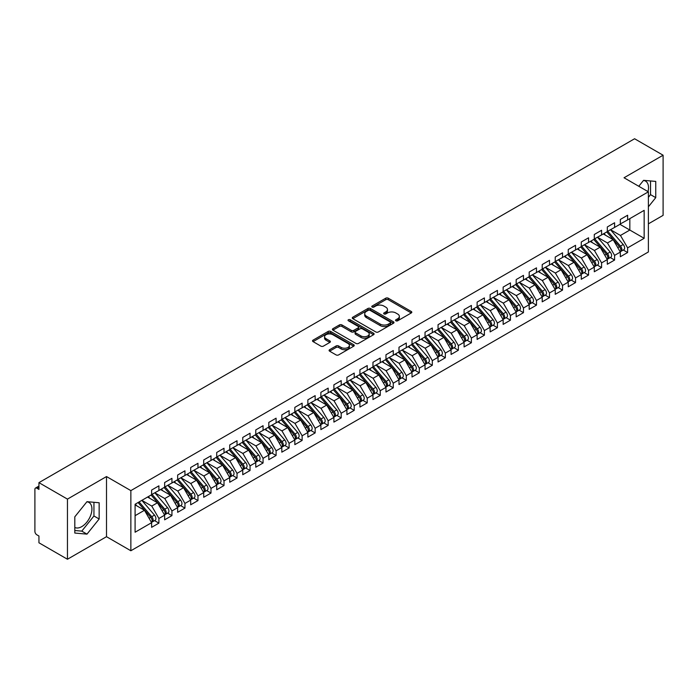 <?xml version="1.0" encoding="UTF-8"?>
<svg xmlns="http://www.w3.org/2000/svg" width="698" height="698" viewBox="0 0 698 698"><rect width="100%" height="100%" fill="white"/><g stroke="black" fill="none" stroke-linecap="round" stroke-linejoin="round"><path stroke-width="1.05" d="M395.906 320.792A1.265 0.733 0 0 0 397.694 320.792L411.279 312.957A1.806 1.047 0 0 0 411.803 312.215A1.806 1.047 0 0 0 411.279 311.483L388.271 298.203A1.806 1.047 0 0 0 385.715 298.203L372.139 306.038A1.265 0.733 0 0 0 371.764 306.553A1.265 0.733 0 0 0 372.139 307.068A1.265 0.733 0 0 0 373.927 307.068L375.681 306.056A5.785 3.342 0 0 1 383.865 306.056L385.776 307.164A5.785 3.342 0 0 1 387.477 309.528A5.785 3.342 0 0 1 385.776 311.884L384.022 312.905A1.265 0.733 0 0 0 383.656 313.419A1.265 0.733 0 0 0 384.022 313.934A1.265 0.733 0 0 0 385.811 313.934L387.565 312.922A5.785 3.342 0 0 1 395.749 312.922L397.668 314.03A5.785 3.342 0 0 1 399.361 316.386A5.785 3.342 0 0 1 397.668 318.75L395.906 319.763A1.265 0.733 0 0 0 395.539 320.277A1.265 0.733 0 0 0 395.906 320.792L395.906 319.763M74.808 527.452A14.361 8.289 120 0 0 81.771 526.624A14.361 8.289 120 0 0 91.15 513.964A14.361 8.289 120 0 0 88.951 502.455A14.361 8.289 120 0 0 86.866 501.81M643.46 180.468A14.361 8.289 -60 0 1 645.545 181.114A14.361 8.289 -60 0 1 648.014 191.61M329.613 349.698A1.806 1.047 0 0 0 329.081 350.44A1.806 1.047 0 0 0 329.613 351.173L336.07 354.898A1.806 1.047 0 0 0 338.626 354.898L353.703 346.199A1.806 1.047 0 0 0 354.235 345.458A1.806 1.047 0 0 0 353.703 344.716L330.695 331.437A1.806 1.047 0 0 0 328.147 331.437L313.062 340.144A1.806 1.047 0 0 0 312.529 340.886A1.806 1.047 0 0 0 313.062 341.619L320.862 346.121A1.806 1.047 0 0 0 323.418 346.121L329.866 342.395A1.806 1.047 0 0 0 330.398 341.654A1.806 1.047 0 0 0 329.866 340.921L326.001 338.687A4.834 2.792 0 0 1 324.587 336.715A4.834 2.792 0 0 1 327.571 334.133A4.834 2.792 0 0 1 332.841 334.743L347.988 343.486A4.834 2.792 0 0 1 349.401 345.458A4.834 2.792 0 0 1 346.417 348.04A4.834 2.792 0 0 1 341.148 347.43L338.626 345.972A1.806 1.047 0 0 0 336.07 345.972L329.613 349.698L329.613 351.173L336.07 347.473L336.07 345.972M648.39 223.849L663.1 215.35L663.1 155.218L634.587 138.754L38.94 482.65L38.94 489.411L36.854 488.207A2.766 1.597 -120 0 0 35.476 488.077A2.766 1.597 -120 0 0 34.9 489.342L34.9 531.431A2.766 1.597 -120 0 0 36.854 534.816L38.94 536.02L38.94 542.782L67.453 559.246L106.506 536.692L130.858 550.757L130.858 490.615L106.506 476.56L67.453 499.114L38.94 482.65M663.1 155.218L624.038 177.763L648.39 191.819L130.858 490.615M375.812 331.951A1.806 1.047 0 0 0 378.368 331.951L393.445 323.253A1.806 1.047 0 0 0 393.977 322.511A1.806 1.047 0 0 0 393.445 321.769L370.446 308.49A1.806 1.047 0 0 0 367.89 308.49L352.804 317.197A1.806 1.047 0 0 0 352.281 317.939A1.806 1.047 0 0 0 352.804 318.672L375.812 331.951M348.904 321.071A1.265 0.733 0 0 1 350.187 321.246L373.552 334.735L358.493 343.425A1.806 1.047 0 0 1 355.936 343.425L332.937 330.145L339.385 326.446L339.385 324.945L332.937 328.671A1.806 1.047 0 0 0 332.405 329.412A1.806 1.047 0 0 0 332.937 330.145L332.937 328.671M339.385 326.446A1.806 1.047 0 0 1 341.941 326.446L341.941 324.945A1.806 1.047 0 0 0 339.385 324.945M341.941 324.945L351.277 330.329A1.806 1.047 0 0 0 353.834 330.329L358.109 327.859A1.806 1.047 0 0 0 358.641 327.126A1.806 1.047 0 0 0 358.109 326.385L348.398 320.775A1.265 0.733 0 0 1 348.032 320.26A1.265 0.733 0 0 1 348.808 319.588A1.265 0.733 0 0 1 350.187 319.745L373.578 333.243A1.806 1.047 0 0 1 374.102 333.984A1.806 1.047 0 0 1 373.578 334.726L373.578 333.243M130.858 550.757L648.39 251.961L648.39 191.819M619.937 224.337L644.158 238.315L644.158 210.351L627.624 219.896L627.624 215.237L620.33 219.451L620.33 224.11L614.598 227.417L614.598 222.758L607.312 226.963L607.312 231.623L601.58 234.929L601.58 230.27L594.295 234.484L594.295 239.144L588.562 242.45L588.562 237.791L581.268 241.997L581.268 246.656L575.545 249.963L575.545 245.303L568.251 249.518L568.251 254.177L562.527 257.483L562.527 252.824L555.233 257.03L555.233 261.689L549.5 264.996L549.5 260.337L542.215 264.551L542.215 269.21L536.483 272.517L536.483 267.858L529.189 272.063L529.189 276.722L523.465 280.029L523.465 275.37L516.171 279.584L516.171 284.243L510.447 287.55L510.447 282.891L503.153 287.096L503.153 291.755L497.421 295.062L497.421 290.403L490.136 294.617L490.136 299.276L484.403 302.583L484.403 297.924L477.118 302.129L477.118 306.788L471.386 310.104L471.386 305.436L464.091 309.65L464.091 314.309L458.368 317.616L458.368 312.957L451.074 317.162L451.074 321.83L445.341 325.137L445.341 320.469L438.056 324.683L438.056 329.343L432.324 332.649L432.324 327.99L425.038 332.196L425.038 336.864L419.306 340.17L419.306 335.511L412.012 339.717L412.012 344.376L406.288 347.683L406.288 343.023L398.994 347.238L398.994 351.897L393.271 355.203L393.271 350.544L385.977 354.75L385.977 359.409L380.244 362.716L380.244 358.057L372.959 362.271L372.959 366.93L367.227 370.237L367.227 365.578L359.932 369.783L359.932 374.442L354.209 377.749L354.209 373.09L346.915 377.304L346.915 381.963L341.191 385.27L341.191 380.611L333.897 384.816L333.897 389.475L328.165 392.782L328.165 388.123L320.879 392.337L320.879 396.996L315.147 400.303L315.147 395.644L307.862 399.849L307.862 404.508L302.129 407.815L302.129 403.156L294.835 407.37L294.835 412.029L289.112 415.336L289.112 410.677L281.817 414.882L281.817 419.542L276.094 422.857L276.094 418.189L268.8 422.403L268.8 427.063L263.067 430.369L263.067 425.71L255.782 429.916L255.782 434.575L250.05 437.89L250.05 433.222L242.756 437.437L242.756 442.096L237.032 445.403L237.032 440.743L229.738 444.949L229.738 449.617L224.014 452.923L224.014 448.256L216.72 452.47L216.72 457.129L210.988 460.436L210.988 455.777L203.703 459.982L203.703 464.65L197.97 467.957L197.97 463.298L190.685 467.503L190.685 472.162L184.953 475.469L184.953 470.81L177.658 475.024L177.658 479.683L171.935 482.99L171.935 478.331L164.641 482.536L164.641 487.195L158.908 490.502L158.908 485.843L151.623 490.057L151.623 494.716L135.089 504.261L135.089 532.225L151.623 522.68L144.46 510.273L135.089 504.863M644.158 238.315L627.624 247.86L620.461 235.462L610.567 229.747M623.297 250.024L627.624 252.519L627.624 247.86M627.624 252.519L620.33 256.733L620.33 252.074L614.598 255.381L607.443 242.974L597.549 237.259L610.183 252.022L607.452 253.601A3.682 2.129 60 0 1 608.874 257.1A3.682 2.129 60 0 1 608.106 258.792A3.682 2.129 60 0 1 607.513 258.958M610.27 257.536L614.598 260.04L614.598 255.381M614.598 260.04L607.312 264.245L607.312 259.586L601.58 262.893L594.417 250.495L584.523 244.78M597.252 265.057L601.58 267.552L601.58 262.893M601.58 267.552L594.295 271.766L594.295 267.107L588.562 270.414L581.399 258.007L571.505 252.292M584.235 272.578L588.562 275.073L588.562 270.414M588.562 275.073L581.268 279.279L581.268 274.619L575.545 277.926L568.381 265.528L558.487 259.813L571.13 274.576L568.39 276.155A3.682 2.129 60 0 1 569.812 279.654A3.682 2.129 60 0 1 569.053 281.338A3.682 2.129 60 0 1 568.451 281.512M571.217 280.09L575.545 282.585L575.545 277.926M575.545 282.585L568.251 286.799L568.251 282.14L562.527 285.447L555.364 273.04L545.47 267.325M558.199 287.611L562.527 290.106L562.527 285.447M562.527 290.106L555.233 294.312L555.233 289.653L549.5 292.959L542.346 280.561L532.443 274.846L545.086 289.609L542.355 291.188A3.682 2.129 60 0 1 543.777 294.687A3.682 2.129 60 0 1 543.009 296.371A3.682 2.129 60 0 1 542.416 296.545M545.173 295.123L549.5 297.618L549.5 292.959M549.5 297.618L542.215 301.833L542.215 297.174L536.483 300.48L529.32 288.073L519.425 282.367M532.155 302.644L536.483 305.139L536.483 300.48M536.483 305.139L529.189 309.345L529.189 304.686L523.465 307.993L516.302 295.594L506.408 289.879L519.05 304.642L516.311 306.221A3.682 2.129 60 0 1 517.733 309.72A3.682 2.129 60 0 1 516.974 311.404A3.682 2.129 60 0 1 516.38 311.578M519.138 310.156L523.465 312.66L523.465 307.993M523.465 312.66L516.171 316.866L516.171 312.207L510.447 315.513L503.284 303.106L493.39 297.4M506.12 317.677L510.447 320.173L510.447 315.513M510.447 320.173L503.153 324.387L503.153 319.719L497.421 323.026L490.266 310.627L480.372 304.913M493.093 325.189L497.421 327.694L497.421 323.026M497.421 327.694L490.136 331.899L490.136 327.24L484.403 330.547L477.24 318.14L467.346 312.434M480.076 332.71L484.403 335.206L484.403 330.547M484.403 335.206L477.118 339.42L477.118 334.752L471.386 338.059L464.222 325.661L454.328 319.946L466.971 334.708L464.231 336.288A3.682 2.129 60 0 1 465.653 339.786A3.682 2.129 60 0 1 464.894 341.47A3.682 2.129 60 0 1 464.301 341.645M467.058 340.223L471.386 342.727L471.386 338.059M471.386 342.727L464.091 346.932L464.091 342.273L458.368 345.58L451.205 333.173L441.311 327.467M454.04 347.744L458.368 350.239L458.368 345.58M458.368 350.239L451.074 354.453L451.074 349.785L445.341 353.101L438.187 340.694L428.293 334.979M441.023 355.256L445.341 357.76L445.341 353.101M445.341 357.76L438.056 361.965L438.056 357.306L432.324 360.613L425.169 348.215L415.266 342.5L427.909 357.263L425.178 358.842A3.682 2.129 60 0 1 426.6 362.341A3.682 2.129 60 0 1 425.832 364.024A3.682 2.129 60 0 1 425.239 364.199M427.996 362.777L432.324 365.272L432.324 360.613M432.324 365.272L425.038 369.486L425.038 364.827L419.306 368.134L412.143 355.727L402.249 350.012M414.978 370.289L419.306 372.793L419.306 368.134M419.306 372.793L412.012 376.999L412.012 372.339L406.288 375.646L399.125 363.248L389.231 357.533L401.874 372.296L399.134 373.875A3.682 2.129 60 0 1 400.556 377.374A3.682 2.129 60 0 1 399.797 379.058A3.682 2.129 60 0 1 399.204 379.232M401.961 377.81L406.288 380.305L406.288 375.646M406.288 380.305L398.994 384.519L398.994 379.86L393.271 383.167L386.107 370.76L376.213 365.045M388.943 385.322L393.271 387.826L393.271 383.167M393.271 387.826L385.977 392.032L385.977 387.373L380.244 390.679L373.09 378.281L363.196 372.566L375.829 387.329L373.098 388.908A3.682 2.129 60 0 1 374.521 392.407A3.682 2.129 60 0 1 373.753 394.091A3.682 2.129 60 0 1 373.16 394.265M375.917 392.843L380.244 395.338L380.244 390.679M380.244 395.338L372.959 399.553L372.959 394.894L367.227 398.2L360.063 385.793L350.169 380.078M362.899 400.364L367.227 402.859L367.227 398.2M367.227 402.859L359.932 407.065L359.932 402.406L354.209 405.713L347.046 393.314L337.151 387.599L349.794 402.362L347.054 403.941A3.682 2.129 60 0 1 348.476 407.44A3.682 2.129 60 0 1 347.717 409.124A3.682 2.129 60 0 1 347.124 409.298M349.881 407.876L354.209 410.372L354.209 405.713M354.209 410.372L346.915 414.586L346.915 409.927L341.191 413.233L334.028 400.827L324.134 395.112L336.768 409.883L334.037 411.454A3.682 2.129 60 0 1 335.459 414.961A3.682 2.129 60 0 1 334.7 416.645A3.682 2.129 60 0 1 334.098 416.811M336.864 415.397L341.191 417.893L341.191 413.233M341.191 417.893L333.897 422.098L333.897 417.439L328.165 420.746L321.01 408.347L311.116 402.633M323.837 422.909L328.165 425.405L328.165 420.746M328.165 425.405L320.879 429.619L320.879 424.96L315.147 428.267L307.984 415.86L298.09 410.154L310.732 424.916L308.001 426.487A3.682 2.129 60 0 1 309.423 429.994A3.682 2.129 60 0 1 308.656 431.678A3.682 2.129 60 0 1 308.062 431.844M310.819 430.43L315.147 432.926L315.147 428.267M315.147 432.926L307.862 437.131L307.862 432.472L302.129 435.779L294.966 423.381L285.072 417.666M297.802 437.943L302.129 440.447L302.129 435.779M302.129 440.447L294.835 444.652L294.835 439.993L289.112 443.3L281.948 430.893L272.054 425.187M284.784 445.464L289.112 447.959L289.112 443.3M289.112 447.959L281.817 452.173L281.817 447.505L276.094 450.812L268.931 438.414L259.037 432.699M271.766 452.976L276.094 455.48L276.094 450.812M276.094 455.48L268.8 459.685L268.8 455.026L263.067 458.333L255.913 445.926L246.01 440.22L258.653 454.983L255.922 456.562A3.682 2.129 60 0 1 257.344 460.061A3.682 2.129 60 0 1 256.576 461.744A3.682 2.129 60 0 1 255.983 461.919M258.74 460.497L263.067 462.992L263.067 458.333M263.067 462.992L255.782 467.206L255.782 462.538L250.05 465.854L242.887 453.447L232.992 447.732M245.722 468.009L250.05 470.513L250.05 465.854M250.05 470.513L242.756 474.719L242.756 470.059L237.032 473.366L229.869 460.959L219.975 455.253L232.617 470.016L229.878 471.595A3.682 2.129 60 0 1 231.3 475.094A3.682 2.129 60 0 1 230.541 476.778A3.682 2.129 60 0 1 229.947 476.952M232.704 475.53L237.032 478.025L237.032 473.366M237.032 478.025L229.738 482.239L229.738 477.572L224.014 480.887L216.851 468.48L206.957 462.765L219.591 477.528L216.86 479.107A3.682 2.129 60 0 1 218.282 482.606A3.682 2.129 60 0 1 217.523 484.299A3.682 2.129 60 0 1 216.921 484.464M219.687 483.042L224.014 485.546L224.014 480.887M224.014 485.546L216.72 489.752L216.72 485.093L210.988 488.399L203.833 476.001L193.939 470.286M206.66 490.563L210.988 493.058L210.988 488.399M210.988 493.058L203.703 497.273L203.703 492.614L197.97 495.92L190.807 483.513L180.913 477.798M193.643 498.075L197.97 500.579L197.97 495.92M197.97 500.579L190.685 504.785L190.685 500.126L184.953 503.433L177.789 491.034L167.895 485.319M180.625 505.596L184.953 508.092L184.953 503.433M184.953 508.092L177.658 512.306L177.658 507.647L171.935 510.953L164.772 498.547L154.877 492.832L167.52 507.594L164.78 509.174A3.682 2.129 60 0 1 166.203 512.672A3.682 2.129 60 0 1 165.443 514.365A3.682 2.129 60 0 1 164.841 514.531M167.607 513.109L171.935 515.613L171.935 510.953M171.935 515.613L164.641 519.818L164.641 515.159L158.908 518.466L151.754 506.067L141.86 500.353M154.581 520.629L158.908 523.125L158.908 518.466M158.908 523.125L151.623 527.339L151.623 522.68M151.623 494.568L158.908 490.502M135.089 515.682L144.46 510.273M164.641 487.047L171.935 482.99M151.754 506.067L157.478 502.761L147.583 497.046M164.641 515.159L157.478 502.761M177.658 479.526L184.953 475.469M164.772 498.547L170.504 495.24L160.601 489.525M177.658 507.647L170.504 495.24M190.685 472.014L197.97 467.957M177.789 491.034L183.522 487.728L173.627 482.013M190.685 500.126L183.522 487.728M203.703 464.493L210.988 460.436M190.807 483.513L196.539 480.207L186.645 474.492M203.703 492.614L196.539 480.207M216.72 456.981L224.014 452.923M203.833 476.001L209.557 472.686L199.663 466.979M216.72 485.093L209.557 472.686M229.738 449.46L237.032 445.403M216.851 468.48L222.575 465.173L212.681 459.459M229.738 477.572L222.575 465.173M242.756 441.947L250.05 437.89M229.869 460.959L235.601 457.652L225.707 451.946M242.756 470.059L235.601 457.652M255.782 434.426L263.067 430.369M242.887 453.447L248.619 450.14L238.725 444.425M255.782 462.538L248.619 450.14M268.8 426.914L276.094 422.857M255.913 445.926L261.637 442.619L251.742 436.913M268.8 455.026L261.637 442.619M281.817 419.393L289.112 415.336M268.931 438.414L274.654 435.107L264.76 429.392M281.817 447.505L274.654 435.107M294.835 411.881L302.129 407.815M281.948 430.893L287.681 427.586L277.778 421.88M294.835 439.993L287.681 427.586M307.862 404.36L315.147 400.303M294.966 423.381L300.698 420.074L290.804 414.359M307.862 432.472L300.698 420.074M320.879 396.848L328.165 392.782M307.984 415.86L313.716 412.553L303.822 406.838M320.879 424.96L313.716 412.553M333.897 389.327L341.191 385.27M321.01 408.347L326.734 405.041L316.84 399.326M333.897 417.439L326.734 405.041M346.915 381.815L354.209 377.749M334.028 400.827L339.76 397.52L329.857 391.805M346.915 409.927L339.76 397.52M359.932 374.294L367.227 370.237M347.046 393.314L352.778 390.008L342.884 384.293M359.932 402.406L352.778 390.008M372.959 366.782L380.244 362.716M360.063 385.793L365.796 382.487L355.901 376.772M372.959 394.894L365.796 382.487M385.977 359.261L393.271 355.203M373.09 378.281L378.813 374.974L368.919 369.259M385.977 387.373L378.813 374.974M398.994 351.74L406.288 347.683M386.107 370.76L391.831 367.453L381.937 361.739M398.994 379.86L391.831 367.453M412.012 344.227L419.306 340.17M399.125 363.248L404.857 359.941L394.963 354.226M412.012 372.339L404.857 359.941M425.038 336.706L432.324 332.649M412.143 355.727L417.875 352.42L407.981 346.705M425.038 364.827L417.875 352.42M438.056 329.194L445.341 325.137M425.169 348.215L430.893 344.899L420.999 339.193M438.056 357.306L430.893 344.899M451.074 321.673L458.368 317.616M438.187 340.694L443.911 337.387L434.016 331.672M451.074 349.785L443.911 337.387M464.091 314.161L471.386 310.104M451.205 333.173L456.937 329.866L447.034 324.16M464.091 342.273L456.937 329.866M477.118 306.64L484.403 302.583M464.222 325.661L469.955 322.354L460.061 316.639M477.118 334.752L469.955 322.354M490.136 299.128L497.421 295.062M477.24 318.14L482.972 314.833L473.078 309.127M490.136 327.24L482.972 314.833M503.153 291.607L510.447 287.55M490.266 310.627L495.99 307.321L486.096 301.606M503.153 319.719L495.99 307.321M516.171 284.095L523.465 280.029M503.284 303.106L509.008 299.8L499.114 294.094M516.171 312.207L509.008 299.8M529.189 276.574L536.483 272.517M516.302 295.594L522.034 292.288L512.14 286.573M529.189 304.686L522.034 292.288M542.215 269.062L549.5 264.996M529.32 288.073L535.052 284.767L525.158 279.052M542.215 297.174L535.052 284.767M555.233 261.541L562.527 257.483M542.346 280.561L548.07 277.254L538.175 271.539M555.233 289.653L548.07 277.254M568.251 254.028L575.545 249.963M555.364 273.04L561.087 269.733L551.193 264.019M568.251 282.14L561.087 269.733M581.268 246.507L588.562 242.45M568.381 265.528L574.114 262.221L564.22 256.506M581.268 274.619L574.114 262.221M594.295 238.986L601.58 234.929M581.399 258.007L587.131 254.7L577.237 248.985M594.295 267.107L587.131 254.7M607.312 231.474L614.598 227.417M594.417 250.495L600.149 247.188L590.255 241.473M607.312 259.586L600.149 247.188M620.33 223.953L627.624 219.896M620.461 235.462L629.832 230.043L629.832 218.622L644.158 210.351M607.443 242.974L613.167 239.667L603.273 233.952M620.33 252.074L613.167 239.667M67.453 499.114L67.453 559.246M648.39 206.8L655.745 197.647L655.745 181.41L643.573 180.328L638.783 186.279M106.506 536.692L106.506 476.56M99.151 518.989L99.151 502.761L86.98 501.67L74.808 516.817L74.808 533.045L86.98 534.136L99.151 518.989L93.942 515.988L93.942 502.298M648.39 197.307L650.536 194.637L650.536 180.948M650.536 194.637L655.745 197.647M74.808 530.506L81.771 531.126L93.942 515.988M81.771 531.126L86.98 534.136M396.412 320.975L397.668 320.251A5.785 3.342 0 0 0 399.361 317.887L399.361 316.386M387.477 309.528L387.477 311.029A5.785 3.342 0 0 1 385.776 313.393L384.528 314.109M411.253 312.966L388.271 299.704A1.806 1.047 0 0 0 385.715 299.704L372.645 307.251M393.428 323.261L370.446 309.999A1.806 1.047 0 0 0 367.89 309.999L352.83 318.689M390.252 323.026A1.265 0.733 0 0 0 390.627 322.511A1.265 0.733 0 0 0 390.252 321.996L370.062 310.34A1.265 0.733 0 0 0 368.274 310.34L366.415 311.404A5.785 3.342 0 0 0 364.722 313.768A5.785 3.342 0 0 0 366.415 316.133L380.218 324.099A5.785 3.342 0 0 0 388.402 324.099L390.252 323.026L390.252 324.535A1.265 0.733 0 0 0 390.627 324.012L390.627 322.511M364.722 313.768L364.722 315.269A5.785 3.342 0 0 0 366.415 317.634L366.415 316.133M390.252 324.535L388.402 325.6A5.785 3.342 0 0 1 380.218 325.6L366.415 317.634M341.941 326.446L351.277 331.838A1.806 1.047 0 0 0 353.834 331.838L358.109 329.36A1.806 1.047 0 0 0 358.641 328.627L358.641 327.126M360.953 335.921A4.834 2.792 0 0 0 366.223 336.523A4.834 2.792 0 0 0 369.207 333.949A4.834 2.792 0 0 0 367.794 331.978L362.454 328.898A1.806 1.047 0 0 0 359.898 328.898L355.622 331.367A1.806 1.047 0 0 0 355.09 332.1A1.806 1.047 0 0 0 355.622 332.841L360.953 335.921L360.953 337.422A4.834 2.792 0 0 0 366.223 338.033A4.834 2.792 0 0 0 369.207 335.45L369.207 333.949M355.09 332.1L355.09 333.609A1.806 1.047 0 0 0 355.622 334.342L355.622 332.841M360.953 337.422L355.622 334.342M349.401 345.458L349.401 346.958A4.834 2.792 0 0 1 346.417 349.541A4.834 2.792 0 0 1 341.148 348.939L338.626 347.473A1.806 1.047 0 0 0 336.07 347.473M324.587 336.715L324.587 338.216A4.834 2.792 0 0 0 326.001 340.188L326.001 338.687M329.866 340.921L329.866 342.395L326.001 340.188M353.677 346.208L330.695 332.946A1.806 1.047 0 0 0 328.147 332.946L313.088 341.636M607.818 231.335L620.47 246.089A3.682 2.129 60 0 1 621.892 249.587A3.682 2.129 60 0 1 621.133 251.271L623.864 249.692A3.682 2.129 -120 0 0 624.623 248.008A3.682 2.129 -120 0 0 623.209 244.509L610.549 229.755M621.133 251.271A3.682 2.129 60 0 1 620.531 251.446M606.771 231.937L619.431 246.691A3.682 2.129 60 0 1 620.854 250.189A3.682 2.129 60 0 1 620.182 251.812M605.541 235.261L604.04 233.516M608.106 258.792L610.846 257.213A3.682 2.129 -120 0 0 611.605 255.529A3.682 2.129 -120 0 0 610.183 252.022M593.754 239.449L606.414 254.203A3.682 2.129 60 0 1 607.827 257.702A3.682 2.129 60 0 1 607.164 259.333M592.523 242.782L591.023 241.028M594.792 238.847L607.452 253.601M581.774 246.368L594.434 261.122A3.682 2.129 60 0 1 595.856 264.621A3.682 2.129 60 0 1 595.089 266.304L597.828 264.725A3.682 2.129 -120 0 0 598.587 263.041A3.682 2.129 -120 0 0 597.165 259.543L584.505 244.789M595.089 266.304A3.682 2.129 60 0 1 594.495 266.479M580.736 246.97L593.387 261.724A3.682 2.129 60 0 1 594.809 265.223A3.682 2.129 60 0 1 594.146 266.845M579.497 250.294L577.996 248.549M568.757 253.88L581.408 268.634A3.682 2.129 60 0 1 582.83 272.141A3.682 2.129 60 0 1 582.071 273.825L584.802 272.246A3.682 2.129 -120 0 0 585.57 270.562A3.682 2.129 -120 0 0 584.147 267.055L571.488 252.31M582.071 273.825A3.682 2.129 60 0 1 581.478 273.991M567.71 254.482L580.37 269.236A3.682 2.129 60 0 1 581.792 272.735A3.682 2.129 60 0 1 581.12 274.366M566.479 257.815L564.979 256.061M569.053 281.338L571.784 279.758A3.682 2.129 -120 0 0 572.552 278.074A3.682 2.129 -120 0 0 571.13 274.576M554.692 262.003L567.352 276.757A3.682 2.129 60 0 1 568.774 280.256A3.682 2.129 60 0 1 568.102 281.879M553.462 265.327L551.961 263.582M555.739 261.401L568.39 276.155M542.712 268.913L555.372 283.667A3.682 2.129 60 0 1 556.795 287.175A3.682 2.129 60 0 1 556.036 288.859L558.766 287.279A3.682 2.129 -120 0 0 559.526 285.595A3.682 2.129 -120 0 0 558.103 282.097L545.452 267.343M556.036 288.859A3.682 2.129 60 0 1 555.434 289.024M541.674 269.515L554.334 284.269A3.682 2.129 60 0 1 555.756 287.768A3.682 2.129 60 0 1 555.085 289.4M540.444 272.848L538.943 271.094M543.009 296.371L545.749 294.792A3.682 2.129 -120 0 0 546.508 293.108A3.682 2.129 -120 0 0 545.086 289.609M528.656 277.036L541.308 291.79A3.682 2.129 60 0 1 542.73 295.289A3.682 2.129 60 0 1 542.067 296.912M527.418 280.36L525.917 278.615M529.695 276.434L542.355 291.188M516.677 283.955L529.337 298.7A3.682 2.129 60 0 1 530.759 302.208A3.682 2.129 60 0 1 529.991 303.892L532.722 302.313A3.682 2.129 -120 0 0 533.49 300.629A3.682 2.129 -120 0 0 532.068 297.13L519.408 282.376M529.991 303.892A3.682 2.129 60 0 1 529.398 304.058M515.639 284.548L528.29 299.302A3.682 2.129 60 0 1 529.712 302.81A3.682 2.129 60 0 1 529.04 304.433M514.4 287.881L512.899 286.128M516.974 311.404L519.705 309.825A3.682 2.129 -120 0 0 520.472 308.141A3.682 2.129 -120 0 0 519.05 304.642M502.612 292.069L515.272 306.823A3.682 2.129 60 0 1 516.695 310.322A3.682 2.129 60 0 1 516.023 311.945M501.382 295.394L499.881 293.649M503.659 291.467L516.311 306.221M490.642 298.988L503.293 313.742A3.682 2.129 60 0 1 504.715 317.241A3.682 2.129 60 0 1 503.956 318.925L506.687 317.346A3.682 2.129 -120 0 0 507.446 315.662A3.682 2.129 -120 0 0 506.024 312.163L493.373 297.409M503.956 318.925A3.682 2.129 60 0 1 503.354 319.091M489.595 299.59L502.255 314.336A3.682 2.129 60 0 1 503.677 317.843A3.682 2.129 60 0 1 503.005 319.466M488.364 302.915L486.864 301.161M477.615 306.501L490.275 321.255A3.682 2.129 60 0 1 491.697 324.753A3.682 2.129 60 0 1 490.93 326.437L493.669 324.867A3.682 2.129 -120 0 0 494.428 323.174A3.682 2.129 -120 0 0 493.006 319.675L480.355 304.921M490.93 326.437A3.682 2.129 60 0 1 490.336 326.612M476.577 307.103L489.228 321.857A3.682 2.129 60 0 1 490.65 325.355A3.682 2.129 60 0 1 489.987 326.978M475.347 310.427L473.846 308.682M464.598 314.021L477.258 328.775A3.682 2.129 60 0 1 478.68 332.274A3.682 2.129 60 0 1 477.912 333.958L480.652 332.379A3.682 2.129 -120 0 0 481.411 330.695A3.682 2.129 -120 0 0 479.988 327.196L467.328 312.442M477.912 333.958A3.682 2.129 60 0 1 477.319 334.124M463.559 314.624L476.21 329.377A3.682 2.129 60 0 1 477.633 332.876A3.682 2.129 60 0 1 476.97 334.499M462.32 317.948L460.82 316.203M464.894 341.47L467.625 339.9A3.682 2.129 -120 0 0 468.393 338.207A3.682 2.129 -120 0 0 466.971 334.708M450.533 322.136L463.193 336.89A3.682 2.129 60 0 1 464.615 340.388A3.682 2.129 60 0 1 463.943 342.02M449.303 325.469L447.802 323.715M451.58 321.534L464.231 336.288M438.562 329.055L451.213 343.809A3.682 2.129 60 0 1 452.636 347.307A3.682 2.129 60 0 1 451.876 348.991L454.607 347.412A3.682 2.129 -120 0 0 455.375 345.728A3.682 2.129 -120 0 0 453.953 342.229L441.293 327.475M451.876 348.991A3.682 2.129 60 0 1 451.274 349.166M437.515 329.657L450.175 344.411A3.682 2.129 60 0 1 451.597 347.909A3.682 2.129 60 0 1 450.925 349.532M436.285 332.981L434.784 331.236M425.536 336.567L438.196 351.321A3.682 2.129 60 0 1 439.618 354.82A3.682 2.129 60 0 1 438.85 356.512L441.59 354.933A3.682 2.129 -120 0 0 442.349 353.24A3.682 2.129 -120 0 0 440.927 349.742L428.275 334.988M438.85 356.512A3.682 2.129 60 0 1 438.257 356.678M424.497 337.169L437.157 351.923A3.682 2.129 60 0 1 438.58 355.422A3.682 2.129 60 0 1 437.908 357.053M423.267 340.502L421.767 338.748M425.832 364.024L428.572 362.445A3.682 2.129 -120 0 0 429.331 360.761A3.682 2.129 -120 0 0 427.909 357.263M411.48 344.69L424.131 359.444A3.682 2.129 60 0 1 425.553 362.943A3.682 2.129 60 0 1 424.89 364.565M410.241 348.014L408.74 346.269M412.518 344.088L425.178 358.842M399.5 351.6L412.152 366.354A3.682 2.129 60 0 1 413.574 369.853A3.682 2.129 60 0 1 412.815 371.545L415.546 369.966A3.682 2.129 -120 0 0 416.313 368.274A3.682 2.129 -120 0 0 414.891 364.775L402.231 350.021M412.815 371.545A3.682 2.129 60 0 1 412.221 371.711M398.462 352.202L411.113 366.956A3.682 2.129 60 0 1 412.535 370.455A3.682 2.129 60 0 1 411.864 372.086M397.223 355.535L395.722 353.781M399.797 379.058L402.528 377.478A3.682 2.129 -120 0 0 403.296 375.794A3.682 2.129 -120 0 0 401.874 372.296M385.436 359.723L398.096 374.477A3.682 2.129 60 0 1 399.518 377.976A3.682 2.129 60 0 1 398.846 379.599M384.205 363.047L382.705 361.302M386.483 359.121L399.134 373.875M373.456 366.633L386.116 381.387A3.682 2.129 60 0 1 387.538 384.886A3.682 2.129 60 0 1 386.779 386.579L389.51 384.999A3.682 2.129 -120 0 0 390.269 383.315A3.682 2.129 -120 0 0 388.847 379.808L376.196 365.054M386.779 386.579A3.682 2.129 60 0 1 386.177 386.744M372.418 367.235L385.078 381.989A3.682 2.129 60 0 1 386.5 385.488A3.682 2.129 60 0 1 385.828 387.12M371.188 370.568L369.687 368.814M373.753 394.091L376.492 392.512A3.682 2.129 -120 0 0 377.252 390.828A3.682 2.129 -120 0 0 375.829 387.329M359.4 374.756L372.051 389.51A3.682 2.129 60 0 1 373.474 393.009A3.682 2.129 60 0 1 372.811 394.632M358.161 378.08L356.661 376.335M360.438 374.154L373.098 388.908M347.421 381.666L360.081 396.42A3.682 2.129 60 0 1 361.503 399.928A3.682 2.129 60 0 1 360.735 401.612L363.466 400.033A3.682 2.129 -120 0 0 364.234 398.349A3.682 2.129 -120 0 0 362.812 394.841L350.152 380.096M360.735 401.612A3.682 2.129 60 0 1 360.142 401.778M346.382 382.268L359.034 397.022A3.682 2.129 60 0 1 360.456 400.521A3.682 2.129 60 0 1 359.784 402.153M345.144 385.601L343.643 383.848M347.717 409.124L350.448 407.545A3.682 2.129 -120 0 0 351.216 405.861A3.682 2.129 -120 0 0 349.794 402.362M333.356 389.789L346.016 404.543A3.682 2.129 60 0 1 347.438 408.042A3.682 2.129 60 0 1 346.766 409.665M332.126 393.114L330.625 391.369M334.403 389.187L347.054 403.941M334.7 416.645L337.431 415.066A3.682 2.129 -120 0 0 338.19 413.382A3.682 2.129 -120 0 0 336.768 409.883M320.338 397.302L332.998 412.056A3.682 2.129 60 0 1 334.421 415.554A3.682 2.129 60 0 1 333.749 417.186M319.108 400.635L317.607 398.881M321.385 396.708L334.037 411.454M308.359 404.221L321.019 418.975A3.682 2.129 60 0 1 322.441 422.473A3.682 2.129 60 0 1 321.673 424.157L324.413 422.578A3.682 2.129 -120 0 0 325.172 420.894A3.682 2.129 -120 0 0 323.75 417.395L311.099 402.641M321.673 424.157A3.682 2.129 60 0 1 321.08 424.332M307.321 404.823L319.981 419.577A3.682 2.129 60 0 1 321.394 423.075A3.682 2.129 60 0 1 320.731 424.698M306.09 408.147L304.59 406.402M308.656 431.678L311.395 430.099A3.682 2.129 -120 0 0 312.154 428.415A3.682 2.129 -120 0 0 310.732 424.916M294.303 412.335L306.954 427.089A3.682 2.129 60 0 1 308.376 430.596A3.682 2.129 60 0 1 307.713 432.219M293.064 415.668L291.563 413.914M295.341 411.741L308.001 426.487M282.324 419.254L294.975 434.008A3.682 2.129 60 0 1 296.397 437.506A3.682 2.129 60 0 1 295.638 439.19L298.369 437.611A3.682 2.129 -120 0 0 299.137 435.927A3.682 2.129 -120 0 0 297.714 432.428L285.054 417.674M295.638 439.19A3.682 2.129 60 0 1 295.045 439.365M281.277 419.856L293.937 434.61A3.682 2.129 60 0 1 295.359 438.108A3.682 2.129 60 0 1 294.687 439.731M280.046 423.18L278.546 421.435M269.306 426.775L281.957 441.529A3.682 2.129 60 0 1 283.379 445.027A3.682 2.129 60 0 1 282.62 446.711L285.351 445.132A3.682 2.129 -120 0 0 286.119 443.448A3.682 2.129 -120 0 0 284.697 439.949L272.037 425.195M282.62 446.711A3.682 2.129 60 0 1 282.018 446.877M268.259 427.377L280.919 442.122A3.682 2.129 60 0 1 282.341 445.629A3.682 2.129 60 0 1 281.669 447.252M267.029 430.701L265.528 428.947M256.279 434.287L268.939 449.041A3.682 2.129 60 0 1 270.362 452.54A3.682 2.129 60 0 1 269.603 454.224L272.333 452.653A3.682 2.129 -120 0 0 273.093 450.96A3.682 2.129 -120 0 0 271.67 447.462L259.019 432.708M269.603 454.224A3.682 2.129 60 0 1 269 454.398M255.241 434.889L267.901 449.643A3.682 2.129 60 0 1 269.323 453.142A3.682 2.129 60 0 1 268.651 454.764M254.011 438.213L252.51 436.468M256.576 461.744L259.316 460.165A3.682 2.129 -120 0 0 260.075 458.481A3.682 2.129 -120 0 0 258.653 454.983M242.223 442.41L254.875 457.164A3.682 2.129 60 0 1 256.297 460.663A3.682 2.129 60 0 1 255.634 462.285M240.984 445.734L239.484 443.989M243.262 441.808L255.922 456.562M230.244 449.32L242.904 464.074A3.682 2.129 60 0 1 244.317 467.573A3.682 2.129 60 0 1 243.558 469.265L246.289 467.686A3.682 2.129 -120 0 0 247.057 465.994A3.682 2.129 -120 0 0 245.635 462.495L232.975 447.741M243.558 469.265A3.682 2.129 60 0 1 242.965 469.431M229.206 449.922L241.857 464.676A3.682 2.129 60 0 1 243.279 468.175A3.682 2.129 60 0 1 242.607 469.806M227.967 453.255L226.466 451.501M230.541 476.778L233.272 475.198A3.682 2.129 -120 0 0 234.039 473.514A3.682 2.129 -120 0 0 232.617 470.016M216.179 457.443L228.839 472.197A3.682 2.129 60 0 1 230.261 475.696A3.682 2.129 60 0 1 229.59 477.319M214.949 460.767L213.448 459.022M217.226 456.841L229.878 471.595M217.523 484.299L220.254 482.719A3.682 2.129 -120 0 0 221.013 481.027A3.682 2.129 -120 0 0 219.591 477.528M203.162 464.955L215.822 479.709A3.682 2.129 60 0 1 217.244 483.208A3.682 2.129 60 0 1 216.572 484.84M201.931 468.288L200.431 466.534M204.209 464.353L216.86 479.107M191.182 471.874L203.842 486.628A3.682 2.129 60 0 1 205.264 490.127A3.682 2.129 60 0 1 204.497 491.811L207.236 490.232A3.682 2.129 -120 0 0 207.995 488.548A3.682 2.129 -120 0 0 206.573 485.049L193.922 470.295M204.497 491.811A3.682 2.129 60 0 1 203.903 491.985M190.144 472.476L202.795 487.23A3.682 2.129 60 0 1 204.217 490.729A3.682 2.129 60 0 1 203.554 492.352M188.914 475.8L187.413 474.055M178.165 479.386L190.824 494.14A3.682 2.129 60 0 1 192.247 497.639A3.682 2.129 60 0 1 191.479 499.332L194.219 497.753A3.682 2.129 -120 0 0 194.978 496.06A3.682 2.129 -120 0 0 193.555 492.561L180.895 477.807M191.479 499.332A3.682 2.129 60 0 1 190.886 499.498M177.126 479.988L189.777 494.742A3.682 2.129 60 0 1 191.2 498.241A3.682 2.129 60 0 1 190.537 499.873M175.887 483.321L174.387 481.568M165.147 486.907L177.798 501.661A3.682 2.129 60 0 1 179.22 505.16A3.682 2.129 60 0 1 178.461 506.844L181.192 505.265A3.682 2.129 -120 0 0 181.96 503.581A3.682 2.129 -120 0 0 180.538 500.082L167.878 485.328M178.461 506.844A3.682 2.129 60 0 1 177.868 507.018M164.1 487.509L176.76 502.263A3.682 2.129 60 0 1 178.182 505.762A3.682 2.129 60 0 1 177.51 507.385M162.87 490.834L161.369 489.089M165.443 514.365L168.174 512.786A3.682 2.129 -120 0 0 168.933 511.102A3.682 2.129 -120 0 0 167.52 507.594M151.082 495.022L163.742 509.776A3.682 2.129 60 0 1 165.164 513.274A3.682 2.129 60 0 1 164.492 514.906M149.852 498.355L148.351 496.601M152.129 494.42L164.78 509.174M139.103 501.941L151.763 516.695A3.682 2.129 60 0 1 153.185 520.193A3.682 2.129 60 0 1 152.417 521.877L155.157 520.298A3.682 2.129 -120 0 0 155.916 518.614A3.682 2.129 -120 0 0 154.494 515.115L141.842 500.361M152.417 521.877A3.682 2.129 60 0 1 151.824 522.052M138.064 502.543L150.724 517.297A3.682 2.129 60 0 1 152.147 520.795A3.682 2.129 60 0 1 151.475 522.418M136.834 505.867L135.333 504.122M38.94 487.012L36.854 488.207M397.668 320.251L397.668 318.75M384.022 313.934L384.022 312.905M385.776 313.393L385.776 311.884M372.139 307.068L372.139 306.038M385.715 299.704L385.715 298.203M388.271 299.704L388.271 298.203M411.279 312.957L411.279 311.483M352.804 318.672L352.804 317.197M367.89 309.999L367.89 308.49M370.446 309.999L370.446 308.49M393.445 323.253L393.445 321.769M380.218 325.6L380.218 324.099M388.402 325.6L388.402 324.099M351.277 331.838L351.277 330.329M353.834 331.838L353.834 330.329M358.109 329.36L358.109 327.859M350.187 321.246L350.187 319.745M338.626 347.473L338.626 345.972M341.148 348.939L341.148 347.43M313.062 341.619L313.062 340.144M328.147 332.946L328.147 331.437M330.695 332.946L330.695 331.437M353.703 346.199L353.703 344.716M619.431 246.691L617.774 247.642M623.209 244.509L620.47 246.089M606.414 254.203L604.756 255.163M593.387 261.724L591.738 262.675M597.165 259.543L594.434 261.122M580.37 269.236L578.712 270.196M584.147 267.055L581.408 268.634M567.352 276.757L565.694 277.708M554.334 284.269L552.676 285.229M558.103 282.097L555.372 283.667M541.308 291.79L539.659 292.741M528.29 299.302L526.632 300.262M532.068 297.13L529.337 298.7M515.272 306.823L513.615 307.774M502.255 314.336L500.597 315.295M506.024 312.163L503.293 313.742M489.228 321.857L487.579 322.816M493.006 319.675L490.275 321.255M476.21 329.377L474.561 330.329M479.988 327.196L477.258 328.775M463.193 336.89L461.535 337.849M450.175 344.411L448.517 345.362M453.953 342.229L451.213 343.809M437.157 351.923L435.5 352.883M440.927 349.742L438.196 351.321M424.131 359.444L422.482 360.395M411.113 366.956L409.456 367.916M414.891 364.775L412.152 366.354M398.096 374.477L396.438 375.428M385.078 381.989L383.42 382.949M388.847 379.808L386.116 381.387M372.051 389.51L370.402 390.461M359.034 397.022L357.385 397.982M362.812 394.841L360.081 396.42M346.016 404.543L344.358 405.494M332.998 412.056L331.341 413.015M319.981 419.577L318.323 420.528M323.75 417.395L321.019 418.975M306.954 427.089L305.305 428.049M293.937 434.61L292.279 435.561M297.714 432.428L294.975 434.008M280.919 442.122L279.261 443.082M284.697 439.949L281.957 441.529M267.901 449.643L266.243 450.603M271.67 447.462L268.939 449.041M254.875 457.164L253.226 458.115M241.857 464.676L240.199 465.636M245.635 462.495L242.904 464.074M228.839 472.197L227.182 473.148M215.822 479.709L214.164 480.669M202.795 487.23L201.146 488.181M206.573 485.049L203.842 486.628M189.777 494.742L188.128 495.702M193.555 492.561L190.824 494.14M176.76 502.263L175.102 503.214M180.538 500.082L177.798 501.661M163.742 509.776L162.084 510.735M150.724 517.297L149.067 518.248M154.494 515.115L151.763 516.695M38.94 486.078L35.476 488.077"/></g></svg>

